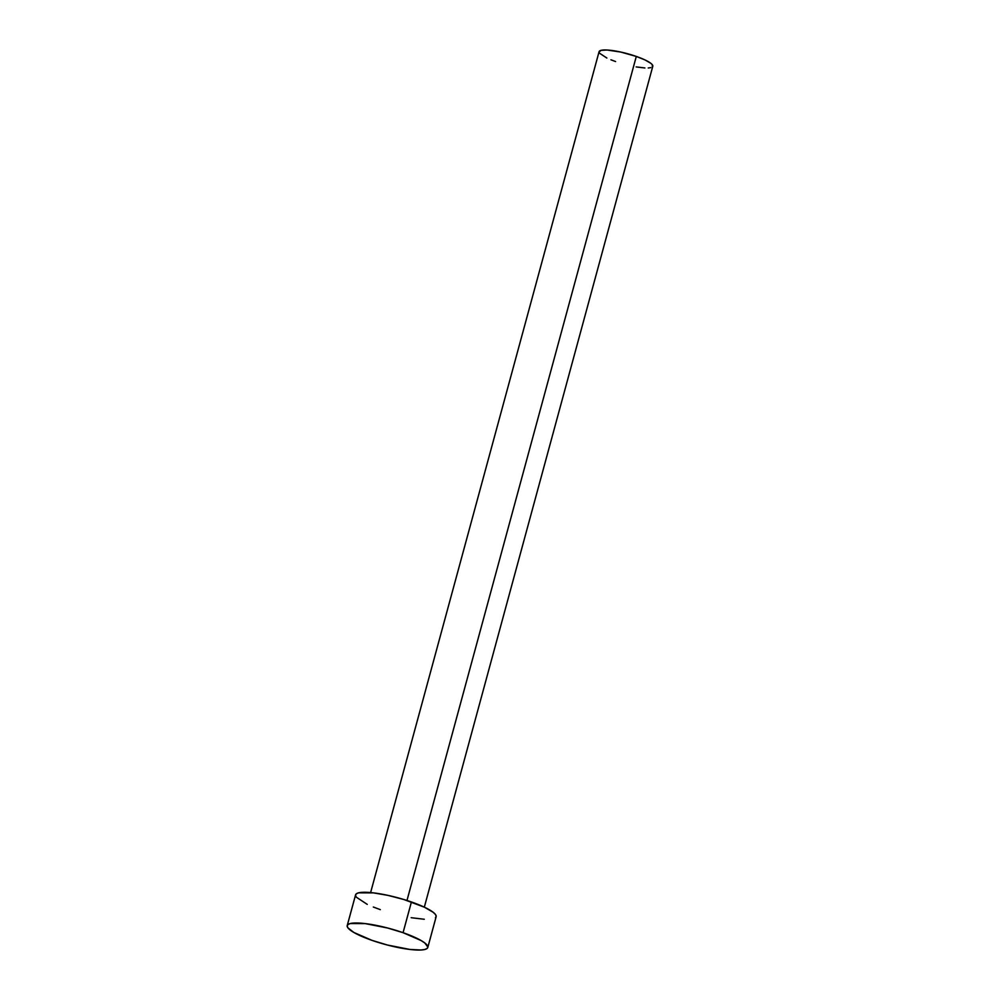 <?xml version="1.0" encoding="UTF-8"?>
<svg xmlns="http://www.w3.org/2000/svg" width="1000" height="1000" viewBox="0 0 1000 1000"><rect width="100%" height="100%" fill="white"/><g stroke="black" fill="none" stroke-linecap="round" stroke-linejoin="round"><path stroke-width="1.5" d="M424.325 907.163L652.788 66.287A27.825 5.5 -164.8 0 0 636.3 56.438L406.975 900.5L636.3 56.438A27.825 5.5 -164.8 0 0 599.075 51.688L370.613 892.575M427.8 947.463L436.138 916.75A41.75 8.25 -164.8 0 0 411.413 901.975L403.062 932.688L411.413 901.975A41.75 8.25 -164.8 0 0 355.575 894.862L347.225 925.575A41.75 8.25 15.2 0 1 403.062 932.688A41.75 8.25 15.2 0 1 427.8 947.463A41.75 8.25 15.2 0 1 371.962 940.35A41.75 8.25 15.2 0 1 347.225 925.575M367.25 904.375L356.262 897.138L355.513 895.275L356.312 893.825L358.638 892.825L373.55 892.887L388.113 895.413L403.85 899.513L424.475 907.237L433.175 912.275L435.45 914.475L436.2 916.338L435.4 917.788M424.3 919.262L411.188 917.7M380.312 909.638L373.338 907.025M371.962 940.35L353.9 932.487L347.925 927.85L347.175 925.987L347.975 924.538L350.288 923.538L365.2 923.6L387.638 928.012L403.062 932.688L421.125 940.55L424.825 942.987L427.85 947.05L427.05 948.5L424.738 949.5L420.988 950L409.825 949.438L387.388 945.025L371.962 940.35M606.862 58.038L599.538 53.212L599.038 51.962L601.112 50.338L606.975 50.012L620.763 52.05L636.3 56.438L645.013 59.938L650.812 63.3L652.325 64.763L652.3 66.975M650.75 67.638L648.25 67.975M644.887 67.962L636.15 66.912M615.562 61.537L610.925 59.8"/></g></svg>
